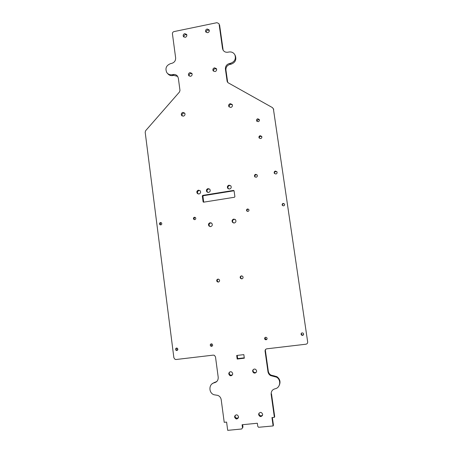 <?xml version="1.0" encoding="UTF-8"?>
<svg xmlns="http://www.w3.org/2000/svg" width="453" height="453" viewBox="0 0 453 453"><rect width="100%" height="100%" fill="white"/><g stroke="black" fill="none" stroke-linecap="round" stroke-linejoin="round"><path stroke-width="0.68" d="M218.352 282.089C219.688 281.54 219.943 280.662 219.105 279.456L217.944 279.105C216.602 279.66 216.353 280.537 217.202 281.743L218.352 282.089M241.828 278.861C243.142 278.357 243.42 277.496 242.661 276.285L241.409 275.866C240.09 276.381 239.818 277.247 240.588 278.453L241.828 278.861M254.654 176.608L256.121 177.253C257.27 176.857 257.621 176.098 257.179 174.983L255.702 174.32C254.546 174.728 254.201 175.487 254.654 176.608L255.028 176.998C254.592 175.9 254.943 175.147 256.087 174.745L257.196 175.011M274.563 173.618C274.263 172.559 274.648 171.857 275.713 171.511L277.021 171.942M275.849 174.02C276.976 173.646 277.344 172.904 276.959 171.806L275.418 171.075C274.291 171.455 273.923 172.197 274.32 173.301L275.849 174.02M259.354 138.227C259.167 137.236 259.569 136.591 260.549 136.291L261.823 136.681M260.611 138.601C261.715 138.222 262.077 137.497 261.709 136.415L260.186 135.696C259.082 136.076 258.714 136.812 259.093 137.888L260.611 138.601M256.896 121.302L258.119 119.462L259.399 119.858M258.165 121.681C259.252 121.308 259.626 120.589 259.275 119.518L257.746 118.788C256.653 119.167 256.285 119.892 256.641 120.962L258.165 121.681M266.913 339.269L265.452 339.206L265.169 337.434M266.036 339.807C267.219 339.325 267.412 338.567 266.619 337.519L265.679 337.253C264.49 337.74 264.303 338.504 265.107 339.546L266.036 339.807M212.366 345.95L211.46 345.832L211.132 343.855M211.613 346.347C212.836 345.786 212.978 344.999 212.032 343.986L211.279 343.827C210.05 344.399 209.915 345.186 210.871 346.2L211.613 346.347M194.575 219.677L194.411 219.535C193.827 218.573 194.06 217.882 195.101 217.463L195.317 217.446M194.773 219.665C195.821 219.246 196.053 218.55 195.475 217.582L194.45 217.236C193.397 217.661 193.165 218.357 193.754 219.326L194.773 219.665M176.834 350.531C178.074 349.926 178.188 349.133 177.174 348.142L176.517 348.029C175.277 348.64 175.169 349.439 176.189 350.424L176.834 350.531M282.598 205.639L282.564 205.588C282.202 204.654 282.502 204.026 283.465 203.703L284.456 203.975M283.567 205.889C284.529 205.571 284.829 204.943 284.473 204.003L283.204 203.408C282.236 203.731 281.936 204.365 282.298 205.305L283.567 205.889M247.338 211.364L247.191 211.2C246.732 210.243 247.004 209.586 248.006 209.224L248.623 209.286M247.933 211.421C248.935 211.058 249.207 210.396 248.759 209.439L247.587 208.958C246.579 209.32 246.307 209.982 246.766 210.945L247.933 211.421M303.567 334.597L302.712 335.095L301.63 334.722L301.324 333.312M302.536 335.418C303.663 335.01 303.906 334.28 303.255 333.232L302.157 332.842C301.024 333.261 300.786 333.997 301.449 335.044L302.536 335.418M160.787 224.937C161.857 224.484 162.066 223.776 161.415 222.808L160.481 222.531C159.411 222.984 159.201 223.697 159.858 224.66L160.656 224.852C160.005 223.89 160.215 223.182 161.279 222.729L161.308 222.723M182.225 115.996C181.704 114.586 182.163 113.618 183.601 113.086L184.807 113.278M183.408 116.172C184.932 115.583 185.362 114.564 184.705 113.114L182.904 112.401C181.381 112.995 180.951 114.02 181.625 115.47L183.408 116.172M229.224 107.033C228.924 105.702 229.433 104.819 230.764 104.383L232.372 104.83M230.809 107.457C232.276 106.931 232.751 105.957 232.23 104.535L230.271 103.646C228.799 104.184 228.329 105.164 228.856 106.585L230.809 107.457M210.107 226.625L209.569 226.228C208.657 224.677 209.043 223.572 210.713 222.91L211.313 222.916M210.656 226.619C212.327 225.968 212.717 224.864 211.817 223.306L210.124 222.712C208.448 223.374 208.063 224.484 208.98 226.041L210.656 226.619M228.431 188.907L228.238 188.691C227.514 187.18 227.944 186.132 229.529 185.543L230.713 185.73M229.569 189.065C231.149 188.482 231.591 187.434 230.877 185.923L229.025 185.175C227.434 185.764 227.004 186.817 227.734 188.335L229.569 189.065M207.667 192.389L207.434 192.151C206.63 190.639 207.038 189.569 208.646 188.946L209.603 189.037M208.578 192.463C210.192 191.846 210.605 190.775 209.818 189.258L208.057 188.595C206.438 189.218 206.03 190.294 206.834 191.817L208.578 192.463M198.165 193.969L197.916 193.737C197.083 192.214 197.474 191.138 199.099 190.498L199.966 190.56M198.986 194.02C200.611 193.386 201.007 192.31 200.186 190.781L198.465 190.158C196.834 190.798 196.438 191.879 197.276 193.403L198.986 194.02M233.493 222.978L232.984 222.542C232.163 220.996 232.576 219.92 234.212 219.303L235.062 219.36M234.28 223.018C235.917 222.406 236.336 221.324 235.532 219.773L233.731 219.082C232.083 219.705 231.676 220.792 232.497 222.344L234.28 223.018M232.389 374.965L230.452 375.107C229.241 374.308 228.969 373.272 229.637 372.009M231.019 375.792C233.052 374.835 233.238 373.538 231.568 371.907L230.464 371.709C228.42 372.689 228.25 373.985 229.943 375.611L231.019 375.792M206.149 32.35C206.075 31.183 206.608 30.419 207.751 30.062L209.297 30.442M207.684 32.718C209.088 32.197 209.563 31.251 209.116 29.887L207.168 29.009C205.758 29.536 205.283 30.481 205.741 31.852L207.684 32.718M213.482 71.195C213.289 69.938 213.81 69.105 215.056 68.709L216.608 69.105M215.016 71.58C216.46 71.047 216.93 70.085 216.438 68.692L214.496 67.82C213.052 68.358 212.582 69.32 213.086 70.719L215.016 71.58M189.178 76.07C188.895 74.768 189.399 73.896 190.69 73.46L192.066 73.731M190.532 76.336C191.998 75.776 192.451 74.79 191.891 73.38L190.028 72.599C188.556 73.159 188.108 74.15 188.68 75.56L190.532 76.336M238.448 417.745L236.596 418.187C235.3 417.626 234.841 416.669 235.209 415.316M236.851 418.968C239.025 417.83 239.099 416.477 237.078 414.908L236.296 414.829C234.11 415.99 234.054 417.349 236.109 418.895L236.851 418.968M262.598 415.158L261.296 415.86L260.452 415.758C259.28 415.225 258.822 414.325 259.076 413.068M260.928 416.562C263.091 415.475 263.193 414.121 261.239 412.513L260.35 412.4C258.176 413.515 258.085 414.869 260.079 416.466L260.928 416.562M256.387 372.14L255.294 372.632L254.099 372.389C253.023 371.63 252.751 370.656 253.284 369.472M254.903 373.125C256.913 372.224 257.134 370.945 255.566 369.28L254.331 369.019C252.31 369.942 252.1 371.228 253.703 372.881L254.903 373.125M183.878 37.05C183.737 35.838 184.258 35.04 185.441 34.655L186.84 34.932M185.26 37.316C186.687 36.772 187.146 35.81 186.642 34.434L184.762 33.63C183.329 34.179 182.87 35.147 183.386 36.523L185.26 37.316M265.752 349.28L265.073 351.109L267.966 371.67L268.301 371.177C268.584 372.864 269.45 374.161 270.9 375.067L276.84 376.647C279.982 378.985 280.775 381.902 279.224 385.401M265.424 350.713L268.301 371.177M272.361 417.536L273.436 425.191L273.125 425.939L258.572 427.287L257.785 426.375L257.349 423.249L242.089 424.744L242.514 427.859L241.653 428.997L227.7 430.35L226.596 422.083L224.218 422.321L221.2 399.699C220.838 397.609 219.705 396.171 217.797 395.378L214.037 394.761C208.595 393.062 208.556 384.24 213.98 382.859L216.959 381.335M219.093 24.156L219.626 25.232L219.093 24.156L222.508 48.465L223.289 50.436M219.626 25.232L223.035 49.439M213.98 382.859C216.913 382.224 218.318 380.344 218.204 377.224L215.498 356.919L214.422 355.345L213.278 355.124L176.041 359.512L175.062 359.359L173.873 357.734L145.181 132.231L145.668 130.662L179.49 91.982L179.977 90.407L178.357 78.273L177.644 76.364C176.528 74.847 175.011 74.235 173.103 74.53L172.174 74.711C169.92 75.056 168.125 74.343 166.795 72.582C164.949 68.341 166.251 65.34 170.702 63.579L171.625 63.397C174.394 62.559 175.73 60.708 175.634 57.842L172.429 33.805C172.395 32.673 172.927 31.931 174.031 31.585L216.942 22.69L218.924 23.607M222.508 48.465L222.978 49.921C224.071 51.761 225.724 52.52 227.927 52.203L228.878 52.016C231.574 51.631 233.578 52.576 234.892 54.853L235.362 55.798C236.642 59.904 235.175 62.707 230.968 64.213L230.016 64.4C227.174 65.243 225.815 67.112 225.928 70.011L225.418 69.128L227.14 81.398L228.046 82.729L272.474 107.621L273.408 108.98L307.661 341.907L273.408 108.98M307.661 341.907C307.723 343.176 307.14 343.946 305.911 344.218L266.8 348.821C265.594 349.093 265.022 349.852 265.073 351.109M271.166 394.427L274.388 417.338L274.699 416.624L271.489 393.827L271.166 394.427C271.03 391.25 272.474 389.342 275.503 388.697C280.526 387.434 281.217 379.699 276.545 377.168L276.84 376.647M225.928 70.011L227.7 82.474M218.606 282.026L217.763 281.675C216.953 280.611 217.123 279.75 218.278 279.099M242.032 278.822L241.047 278.397C240.294 277.287 240.515 276.443 241.704 275.854M177.565 350.146L176.936 350.039L176.545 348.029M244.275 357.836L237.655 358.606L237.219 355.407M202.723 195.39L203.34 195.713L234.003 190.764L233.522 190.419L234.076 190.826L234.892 196.687L234.473 197.248L203.635 202.168L203.091 201.761L202.31 195.951L202.723 195.39L233.522 190.419M203.34 195.713L202.933 196.268L202.31 195.951M203.091 201.761L203.708 202.055L202.933 196.268M212.083 383.861L214.558 382.321M177.672 76.41L173.833 75.374L172.916 75.555C170.696 75.9 168.924 75.209 167.593 73.488M273.312 108.601L273.708 109.7M242.514 427.859L242.967 427.105L242.638 424.693M273.125 425.939L271.953 417.575L274.388 417.338M267.966 371.67C268.25 373.363 269.116 374.665 270.577 375.577L276.545 377.168M225.418 69.128C225.3 66.217 226.67 64.337 229.524 63.488L230.016 64.4M234.892 54.853C236.177 58.975 234.705 61.789 230.475 63.301L229.524 63.488M236.698 355.469L243.839 354.637L244.326 358.204L237.185 359.036L236.698 355.469M237.185 359.036L237.655 358.606M273.748 376.267L274.054 375.758M227.14 81.398L227.644 82.231M172.174 74.711L172.916 75.555M173.833 75.374L173.103 74.53M230.475 63.301L230.968 64.213M203.544 202.174L203.21 202.015M253.703 372.881L254.099 372.389M260.079 416.466L260.452 415.758M236.109 418.895L236.596 418.187M229.943 375.611L230.452 375.107M232.497 222.344L232.984 222.542M197.276 193.403L197.916 193.737M206.834 191.817L207.434 192.151M227.734 188.335L228.238 188.691M208.98 226.041L209.569 226.228M270.577 375.577L270.9 375.067M181.625 115.47L182.072 115.906M159.858 224.66L160.656 224.852M301.449 335.044L301.63 334.722M246.766 210.945L247.191 211.2M282.298 205.305L282.564 205.588M176.189 350.424L176.936 350.039M193.754 219.326L194.411 219.535M210.871 346.2L211.46 345.832M265.107 339.546L265.452 339.206M240.588 278.453L241.047 278.397M217.202 281.743L217.763 281.675"/></g></svg>
